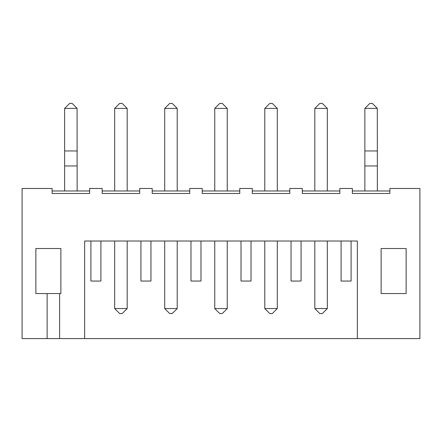<?xml version="1.0" encoding="UTF-8"?>
<svg xmlns="http://www.w3.org/2000/svg" width="442" height="442" viewBox="0 0 442 442"><rect width="100%" height="100%" fill="white"/><g stroke="black" fill="none" stroke-linecap="round" stroke-linejoin="round"><path stroke-width="0.66" d="M357.351 338.589L419.9 338.589L419.9 188.474L389.877 188.474L389.877 193.48L352.351 193.48L352.351 188.474L339.837 188.474L339.837 193.48L302.311 193.48L302.311 188.474L289.803 188.474L289.803 193.48L252.272 193.48L252.272 188.474L239.763 188.474L239.763 193.48L202.237 193.48L202.237 188.474L189.728 188.474L189.728 193.48L152.197 193.48L152.197 188.474L139.689 188.474L139.689 193.48L102.163 193.48L102.163 188.474L89.649 188.474L89.649 193.48L52.123 193.48L52.123 188.474L22.1 188.474L22.1 338.589L357.351 338.589L357.351 241.017L84.649 241.017L84.649 338.589M60.88 293.554L35.863 293.554L35.863 248.52L60.88 248.52L60.88 293.554M381.12 293.554L406.137 293.554L406.137 248.52L381.12 248.52L381.12 293.554M389.877 190.977L352.351 190.977M339.837 190.977L302.311 190.977M289.803 190.977L252.272 190.977M239.763 190.977L202.237 190.977M189.728 190.977L152.197 190.977M139.689 190.977L102.163 190.977M89.649 190.977L52.123 190.977M47.117 293.554L47.117 338.589M59.626 293.554L59.626 338.589M364.86 190.977L364.86 108.417L369.86 103.411L372.363 103.411L377.308 108.356L364.921 108.356M377.369 190.977L377.308 108.356M377.369 165.96L364.86 165.96M351.097 241.017L351.097 281.046L341.091 281.046L341.091 241.017M301.063 241.017L301.063 281.046L291.051 281.046L291.051 241.017M251.023 241.017L251.023 281.046L241.017 281.046L241.017 241.017M200.983 241.017L200.983 281.046L190.977 281.046L190.977 241.017M150.949 241.017L150.949 281.046L140.937 281.046L140.937 241.017M100.909 241.017L100.909 281.046L90.903 281.046L90.903 241.017M77.14 190.977L77.079 108.356L64.631 108.417L64.631 190.977M77.14 165.96L64.631 165.96M127.18 190.977L127.18 108.417L114.671 108.417L114.671 190.977M164.706 190.977L164.706 108.417L177.214 108.417L177.214 190.977M214.746 190.977L214.746 108.417L227.254 108.417L227.254 190.977M277.294 190.977L277.294 108.417L264.786 108.417L264.786 190.977M314.82 190.977L314.82 108.417L327.329 108.417L327.329 190.977M377.369 150.949L364.86 150.949M314.82 308.566L319.826 313.571L322.328 313.571L327.329 308.566L314.82 308.566L314.82 241.017M327.329 308.566L327.329 241.017M277.294 308.566L264.786 308.566L269.786 313.571L272.289 313.571L277.294 308.566L277.294 241.017M264.786 308.566L264.786 241.017M164.706 308.566L169.711 313.571L172.214 313.571L177.214 308.566L164.706 308.566L164.706 241.017M177.214 308.566L177.214 241.017M214.746 308.566L219.751 313.571L222.249 313.571L227.254 308.566L214.746 308.566L214.746 241.017M227.254 308.566L227.254 241.017M127.18 308.566L114.671 308.566L119.671 313.571L122.174 313.571L127.18 308.566L127.18 241.017M114.671 308.566L114.671 241.017M64.692 108.356L69.637 103.411L72.14 103.411L77.079 108.356M77.14 150.949L64.631 150.949M114.671 108.417L119.671 103.411L122.174 103.411L127.18 108.417M177.214 108.417L172.214 103.411L169.711 103.411L164.706 108.417M227.254 108.417L222.249 103.411L219.751 103.411L214.746 108.417M264.786 108.417L269.786 103.411L272.289 103.411L277.294 108.417M327.329 108.417L322.328 103.411L319.826 103.411L314.82 108.417"/></g></svg>
